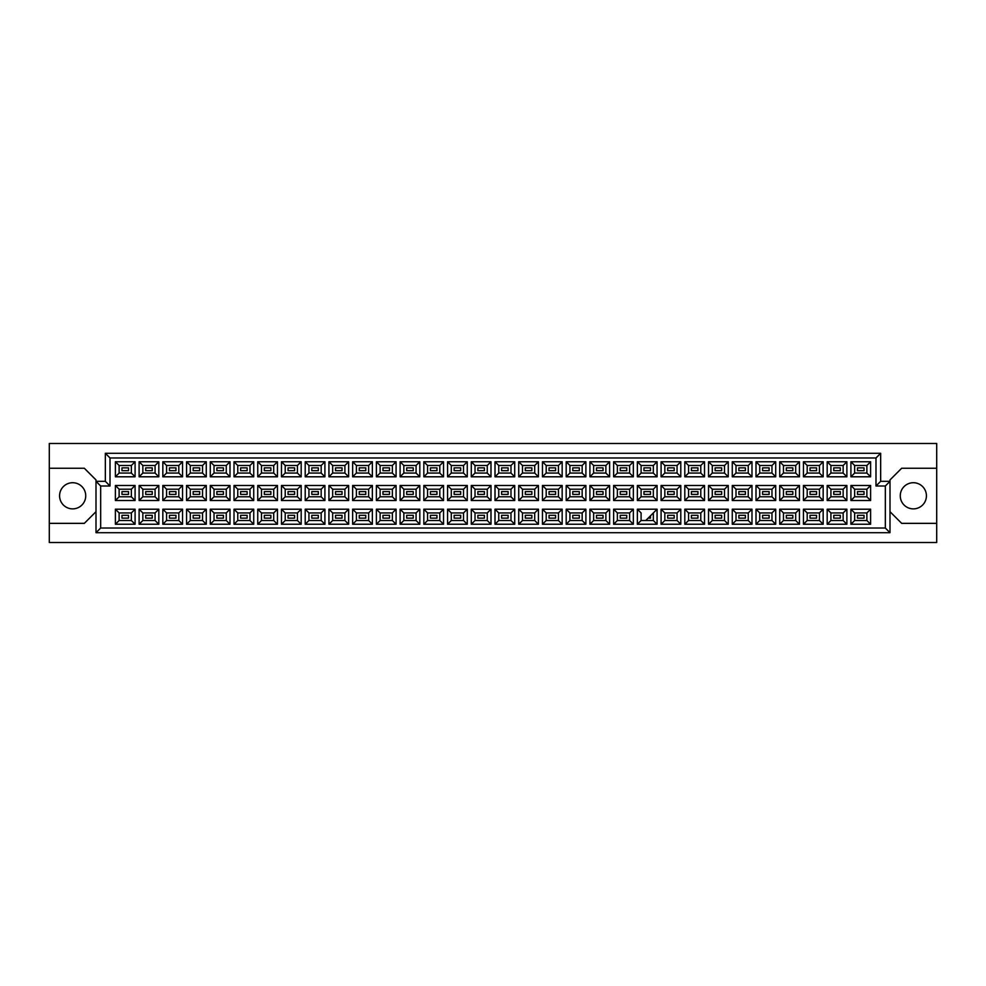 <?xml version="1.0" encoding="UTF-8"?>
<svg xmlns="http://www.w3.org/2000/svg" width="986" height="986" viewBox="0 0 986 986"><rect width="100%" height="100%" fill="white"/><g stroke="black" fill="none" stroke-linecap="round" stroke-linejoin="round"><path stroke-width="1.48" d="M913.344 482.721A13.077 13.077 0 0 0 900.267 495.798A13.077 13.077 0 0 0 913.344 508.875A13.077 13.077 0 0 0 926.421 495.798A13.077 13.077 0 0 0 913.344 482.721M49.3 523.356L49.3 542.51L936.7 542.51L936.7 443.49L49.3 443.49L49.3 523.356L84.328 523.356L95.999 511.685M890.001 511.685L901.672 523.356L936.7 523.356M72.656 482.721A13.077 13.077 0 0 0 59.579 495.798A13.077 13.077 0 0 0 72.656 508.875A13.077 13.077 0 0 0 85.733 495.798A13.077 13.077 0 0 0 72.656 482.721M936.7 468.251L901.672 468.251L890.001 479.923L890.001 532.699L95.999 532.699L95.999 479.923L84.328 468.251L49.3 468.251M100.671 485.999L95.999 481.328L105.342 481.328L105.342 453.301L880.658 453.301L880.658 481.328L890.001 481.328L885.329 485.999L875.987 485.999L875.987 457.972L110.013 457.972L110.013 485.999L100.671 485.999L100.671 528.028L885.329 528.028L885.329 485.999M864.032 518.131L857.487 518.131L857.487 515.321L864.032 515.321L864.032 518.131L857.487 518.131L857.487 515.321L864.032 515.321L864.032 518.131M864.032 494.405L857.487 494.405L857.487 491.595L864.032 491.595L864.032 494.405M864.032 470.679L857.487 470.679L857.487 467.869L864.032 467.869L864.032 470.679L857.487 470.679L857.487 467.869L864.032 467.869L864.032 470.679M840.306 518.131L833.762 518.131L833.762 515.321L840.306 515.321L840.306 518.131M840.306 494.405L833.762 494.405L833.762 491.595L840.306 491.595L840.306 494.405M840.306 470.679L833.762 470.679L833.762 467.869L840.306 467.869L840.306 470.679M816.568 518.131L810.036 518.131L810.036 515.321L816.568 515.321L816.568 518.131L810.036 518.131L810.036 515.321L816.568 515.321L816.568 518.131M816.568 494.405L810.036 494.405L810.036 491.595L816.568 491.595L816.568 494.405M816.568 470.679L810.036 470.679L810.036 467.869L816.568 467.869L816.568 470.679L810.036 470.679L810.036 467.869L816.568 467.869L816.568 470.679M792.843 518.131L786.31 518.131L786.31 515.321L792.843 515.321L792.843 518.131M792.843 494.405L786.31 494.405L786.31 491.595L792.843 491.595L792.843 494.405M792.843 470.679L786.31 470.679L786.31 467.869L792.843 467.869L792.843 470.679M769.117 518.131L762.585 518.131L762.585 515.321L769.117 515.321L769.117 518.131L762.585 518.131L762.585 515.321L769.117 515.321L769.117 518.131M769.117 494.405L762.585 494.405L762.585 491.595L769.117 491.595L769.117 494.405M769.117 470.679L762.585 470.679L762.585 467.869L769.117 467.869L769.117 470.679L762.585 470.679L762.585 467.869L769.117 467.869L769.117 470.679M745.391 518.131L738.859 518.131L738.859 515.321L745.391 515.321L745.391 518.131M745.391 494.405L738.859 494.405L738.859 491.595L745.391 491.595L745.391 494.405M745.391 470.679L738.859 470.679L738.859 467.869L745.391 467.869L745.391 470.679M721.666 518.131L715.133 518.131L715.133 515.321L721.666 515.321L721.666 518.131L715.133 518.131L715.133 515.321L721.666 515.321L721.666 518.131M721.666 494.405L715.133 494.405L715.133 491.595L721.666 491.595L721.666 494.405M721.666 470.679L715.133 470.679L715.133 467.869L721.666 467.869L721.666 470.679L715.133 470.679L715.133 467.869L721.666 467.869L721.666 470.679M697.94 518.131L691.408 518.131L691.408 515.321L697.94 515.321L697.94 518.131M697.94 494.405L691.408 494.405L691.408 491.595L697.94 491.595L697.94 494.405M697.94 470.679L691.408 470.679L691.408 467.869L697.94 467.869L697.94 470.679M674.214 518.131L667.682 518.131L667.682 515.321L674.214 515.321L674.214 518.131L667.682 518.131L667.682 515.321L674.214 515.321L674.214 518.131M674.214 494.405L667.682 494.405L667.682 491.595L674.214 491.595L674.214 494.405M674.214 470.679L667.682 470.679L667.682 467.869L674.214 467.869L674.214 470.679L667.682 470.679L667.682 467.869L674.214 467.869L674.214 470.679M650.489 515.789L650.489 518.131L648.159 518.131M650.489 494.405L643.957 494.405L643.957 491.595L650.489 491.595L650.489 494.405M650.489 470.679L643.957 470.679L643.957 467.869L650.489 467.869L650.489 470.679M626.763 518.131L620.231 518.131L620.231 515.321L626.763 515.321L626.763 518.131L620.231 518.131L620.231 515.321L626.763 515.321L626.763 518.131M626.763 494.405L620.231 494.405L620.231 491.595L626.763 491.595L626.763 494.405M626.763 470.679L620.231 470.679L620.231 467.869L626.763 467.869L626.763 470.679L620.231 470.679L620.231 467.869L626.763 467.869L626.763 470.679M603.038 518.131L596.493 518.131L596.493 515.321L603.038 515.321L603.038 518.131M603.038 494.405L596.493 494.405L596.493 491.595L603.038 491.595L603.038 494.405M603.038 470.679L596.493 470.679L596.493 467.869L603.038 467.869L603.038 470.679M579.312 518.131L572.767 518.131L572.767 515.321L579.312 515.321L579.312 518.131L572.767 518.131L572.767 515.321L579.312 515.321L579.312 518.131M579.312 494.405L572.767 494.405L572.767 491.595L579.312 491.595L579.312 494.405M579.312 470.679L572.767 470.679L572.767 467.869L579.312 467.869L579.312 470.679L572.767 470.679L572.767 467.869L579.312 467.869L579.312 470.679M555.586 518.131L549.042 518.131L549.042 515.321L555.586 515.321L555.586 518.131M555.586 494.405L549.042 494.405L549.042 491.595L555.586 491.595L555.586 494.405M555.586 470.679L549.042 470.679L549.042 467.869L555.586 467.869L555.586 470.679M531.861 518.131L525.316 518.131L525.316 515.321L531.861 515.321L531.861 518.131L525.316 518.131L525.316 515.321L531.861 515.321L531.861 518.131M531.861 494.405L525.316 494.405L525.316 491.595L531.861 491.595L531.861 494.405M531.861 470.679L525.316 470.679L525.316 467.869L531.861 467.869L531.861 470.679L525.316 470.679L525.316 467.869L531.861 467.869L531.861 470.679M508.135 518.131L501.591 518.131L501.591 515.321L508.135 515.321L508.135 518.131M508.135 494.405L501.591 494.405L501.591 491.595L508.135 491.595L508.135 494.405M508.135 470.679L501.591 470.679L501.591 467.869L508.135 467.869L508.135 470.679M484.409 518.131L477.865 518.131L477.865 515.321L484.409 515.321L484.409 518.131L477.865 518.131L477.865 515.321L484.409 515.321L484.409 518.131M484.409 494.405L477.865 494.405L477.865 491.595L484.409 491.595L484.409 494.405M484.409 470.679L477.865 470.679L477.865 467.869L484.409 467.869L484.409 470.679L477.865 470.679L477.865 467.869L484.409 467.869L484.409 470.679M460.684 518.131L454.139 518.131L454.139 515.321L460.684 515.321L460.684 518.131M460.684 494.405L454.139 494.405L454.139 491.595L460.684 491.595L460.684 494.405M460.684 470.679L454.139 470.679L454.139 467.869L460.684 467.869L460.684 470.679M436.958 518.131L430.414 518.131L430.414 515.321L436.958 515.321L436.958 518.131L430.414 518.131L430.414 515.321L436.958 515.321L436.958 518.131M436.958 494.405L430.414 494.405L430.414 491.595L436.958 491.595L436.958 494.405M436.958 470.679L430.414 470.679L430.414 467.869L436.958 467.869L436.958 470.679L430.414 470.679L430.414 467.869L436.958 467.869L436.958 470.679M413.233 518.131L406.688 518.131L406.688 515.321L413.233 515.321L413.233 518.131M413.233 494.405L406.688 494.405L406.688 491.595L413.233 491.595L413.233 494.405M413.233 470.679L406.688 470.679L406.688 467.869L413.233 467.869L413.233 470.679M389.507 518.131L382.962 518.131L382.962 515.321L389.507 515.321L389.507 518.131L382.962 518.131L382.962 515.321L389.507 515.321L389.507 518.131M389.507 494.405L382.962 494.405L382.962 491.595L389.507 491.595L389.507 494.405M389.507 470.679L382.962 470.679L382.962 467.869L389.507 467.869L389.507 470.679L382.962 470.679L382.962 467.869L389.507 467.869L389.507 470.679M365.769 518.131L359.237 518.131L359.237 515.321L365.769 515.321L365.769 518.131M365.769 494.405L359.237 494.405L359.237 491.595L365.769 491.595L365.769 494.405M365.769 470.679L359.237 470.679L359.237 467.869L365.769 467.869L365.769 470.679M342.043 518.131L335.511 518.131L335.511 515.321L342.043 515.321L342.043 518.131L335.511 518.131L335.511 515.321L342.043 515.321L342.043 518.131M342.043 494.405L335.511 494.405L335.511 491.595L342.043 491.595L342.043 494.405M342.043 470.679L335.511 470.679L335.511 467.869L342.043 467.869L342.043 470.679L335.511 470.679L335.511 467.869L342.043 467.869L342.043 470.679M318.318 518.131L311.786 518.131L311.786 515.321L318.318 515.321L318.318 518.131M318.318 494.405L311.786 494.405L311.786 491.595L318.318 491.595L318.318 494.405M318.318 470.679L311.786 470.679L311.786 467.869L318.318 467.869L318.318 470.679M294.592 518.131L288.06 518.131L288.06 515.321L294.592 515.321L294.592 518.131L288.06 518.131L288.06 515.321L294.592 515.321L294.592 518.131M294.592 494.405L288.06 494.405L288.06 491.595L294.592 491.595L294.592 494.405M294.592 470.679L288.06 470.679L288.06 467.869L294.592 467.869L294.592 470.679L288.06 470.679L288.06 467.869L294.592 467.869L294.592 470.679M270.867 518.131L264.334 518.131L264.334 515.321L270.867 515.321L270.867 518.131M270.867 494.405L264.334 494.405L264.334 491.595L270.867 491.595L270.867 494.405M270.867 470.679L264.334 470.679L264.334 467.869L270.867 467.869L270.867 470.679M247.141 518.131L240.609 518.131L240.609 515.321L247.141 515.321L247.141 518.131L240.609 518.131L240.609 515.321L247.141 515.321L247.141 518.131M247.141 494.405L240.609 494.405L240.609 491.595L247.141 491.595L247.141 494.405M247.141 470.679L240.609 470.679L240.609 467.869L247.141 467.869L247.141 470.679L240.609 470.679L240.609 467.869L247.141 467.869L247.141 470.679M223.415 518.131L216.883 518.131L216.883 515.321L223.415 515.321L223.415 518.131M223.415 494.405L216.883 494.405L216.883 491.595L223.415 491.595L223.415 494.405M223.415 470.679L216.883 470.679L216.883 467.869L223.415 467.869L223.415 470.679M199.69 518.131L193.157 518.131L193.157 515.321L199.69 515.321L199.69 518.131L193.157 518.131L193.157 515.321L199.69 515.321L199.69 518.131M199.69 494.405L193.157 494.405L193.157 491.595L199.69 491.595L199.69 494.405M199.69 470.679L193.157 470.679L193.157 467.869L199.69 467.869L199.69 470.679L193.157 470.679L193.157 467.869L199.69 467.869L199.69 470.679M175.964 518.131L169.432 518.131L169.432 515.321L175.964 515.321L175.964 518.131M175.964 494.405L169.432 494.405L169.432 491.595L175.964 491.595L175.964 494.405M175.964 470.679L169.432 470.679L169.432 467.869L175.964 467.869L175.964 470.679M152.238 518.131L145.694 518.131L145.694 515.321L152.238 515.321L152.238 518.131L145.694 518.131L145.694 515.321L152.238 515.321L152.238 518.131M152.238 494.405L145.694 494.405L145.694 491.595L152.238 491.595L152.238 494.405M152.238 470.679L145.694 470.679L145.694 467.869L152.238 467.869L152.238 470.679L145.694 470.679L145.694 467.869L152.238 467.869L152.238 470.679M128.513 518.131L121.968 518.131L121.968 515.321L128.513 515.321L128.513 518.131M128.513 494.405L121.968 494.405L121.968 491.595L128.513 491.595L128.513 494.405M128.513 470.679L121.968 470.679L121.968 467.869L128.513 467.869L128.513 470.679M119.121 465.491L119.121 473.058L131.36 473.058L131.36 465.491L119.121 465.491L115.387 461.756L135.094 461.756L135.094 476.793L131.36 473.058M131.36 465.491L135.094 461.756M870.613 524.244L850.906 524.244L850.906 509.207L870.613 509.207L870.613 524.244L866.879 520.509L866.879 512.942L854.64 512.942L854.64 520.509L866.879 520.509M870.613 500.518L850.906 500.518L850.906 485.482L870.613 485.482L870.613 500.518L866.879 496.784L866.879 489.216L854.64 489.216L854.64 496.784L866.879 496.784M870.613 476.793L850.906 476.793L850.906 461.756L870.613 461.756L870.613 476.793L866.879 473.058L866.879 465.491L854.64 465.491L854.64 473.058L866.879 473.058M846.888 524.244L827.18 524.244L827.18 509.207L846.888 509.207L846.888 524.244L843.153 520.509L843.153 512.942L830.915 512.942L830.915 520.509L843.153 520.509M846.888 500.518L827.18 500.518L827.18 485.482L846.888 485.482L846.888 500.518L843.153 496.784L843.153 489.216L830.915 489.216L830.915 496.784L843.153 496.784M846.888 476.793L827.18 476.793L827.18 461.756L846.888 461.756L846.888 476.793L843.153 473.058L843.153 465.491L830.915 465.491L830.915 473.058L843.153 473.058M823.162 524.244L803.454 524.244L803.454 509.207L823.162 509.207L823.162 524.244L819.428 520.509L819.428 512.942L807.189 512.942L807.189 520.509L819.428 520.509M823.162 500.518L803.454 500.518L803.454 485.482L823.162 485.482L823.162 500.518L819.428 496.784L819.428 489.216L807.189 489.216L807.189 496.784L819.428 496.784M823.162 476.793L803.454 476.793L803.454 461.756L823.162 461.756L823.162 476.793L819.428 473.058L819.428 465.491L807.189 465.491L807.189 473.058L819.428 473.058M799.436 524.244L779.729 524.244L779.729 509.207L799.436 509.207L799.436 524.244L795.702 520.509L795.702 512.942L783.463 512.942L783.463 520.509L795.702 520.509M799.436 500.518L779.729 500.518L779.729 485.482L799.436 485.482L799.436 500.518L795.702 496.784L795.702 489.216L783.463 489.216L783.463 496.784L795.702 496.784M799.436 476.793L779.729 476.793L779.729 461.756L799.436 461.756L799.436 476.793L795.702 473.058L795.702 465.491L783.463 465.491L783.463 473.058L795.702 473.058M775.711 524.244L756.003 524.244L756.003 509.207L775.711 509.207L775.711 524.244L771.976 520.509L771.976 512.942L759.738 512.942L759.738 520.509L771.976 520.509M775.711 500.518L756.003 500.518L756.003 485.482L775.711 485.482L775.711 500.518L771.976 496.784L771.976 489.216L759.738 489.216L759.738 496.784L771.976 496.784M775.711 476.793L756.003 476.793L756.003 461.756L775.711 461.756L775.711 476.793L771.976 473.058L771.976 465.491L759.738 465.491L759.738 473.058L771.976 473.058M751.985 524.244L732.265 524.244L732.265 509.207L751.985 509.207L751.985 524.244L748.238 520.509L748.238 512.942L736.012 512.942L736.012 520.509L748.238 520.509M751.985 500.518L732.265 500.518L732.265 485.482L751.985 485.482L751.985 500.518L748.238 496.784L748.238 489.216L736.012 489.216L736.012 496.784L748.238 496.784M751.985 476.793L732.265 476.793L732.265 461.756L751.985 461.756L751.985 476.793L748.238 473.058L748.238 465.491L736.012 465.491L736.012 473.058L748.238 473.058M728.26 524.244L708.54 524.244L708.54 509.207L728.26 509.207L728.26 524.244L724.513 520.509L724.513 512.942L712.286 512.942L712.286 520.509L724.513 520.509M728.26 500.518L708.54 500.518L708.54 485.482L728.26 485.482L728.26 500.518L724.513 496.784L724.513 489.216L712.286 489.216L712.286 496.784L724.513 496.784M728.26 476.793L708.54 476.793L708.54 461.756L728.26 461.756L728.26 476.793L724.513 473.058L724.513 465.491L712.286 465.491L712.286 473.058L724.513 473.058M704.534 524.244L684.814 524.244L684.814 509.207L704.534 509.207L704.534 524.244L700.787 520.509L700.787 512.942L688.561 512.942L688.561 520.509L700.787 520.509M704.534 500.518L684.814 500.518L684.814 485.482L704.534 485.482L704.534 500.518L700.787 496.784L700.787 489.216L688.561 489.216L688.561 496.784L700.787 496.784M704.534 476.793L684.814 476.793L684.814 461.756L704.534 461.756L704.534 476.793L700.787 473.058L700.787 465.491L688.561 465.491L688.561 473.058L700.787 473.058M680.796 524.244L661.088 524.244L661.088 509.207L680.796 509.207L680.796 524.244L677.062 520.509L677.062 512.942L664.823 512.942L664.823 520.509L677.062 520.509M680.796 500.518L661.088 500.518L661.088 485.482L680.796 485.482L680.796 500.518L677.062 496.784L677.062 489.216L664.823 489.216L664.823 496.784L677.062 496.784M680.796 476.793L661.088 476.793L661.088 461.756L680.796 461.756L680.796 476.793L677.062 473.058L677.062 465.491L664.823 465.491L664.823 473.058L677.062 473.058M657.07 524.244L637.363 524.244L637.363 509.207L657.07 509.207L657.07 524.244L653.336 520.509L653.336 512.942M657.07 500.518L637.363 500.518L637.363 485.482L657.07 485.482L657.07 500.518L653.336 496.784L653.336 489.216L641.097 489.216L641.097 496.784L653.336 496.784M657.07 476.793L637.363 476.793L637.363 461.756L657.07 461.756L657.07 476.793L653.336 473.058L653.336 465.491L641.097 465.491L641.097 473.058L653.336 473.058M633.345 524.244L613.637 524.244L613.637 509.207L633.345 509.207L633.345 524.244L629.61 520.509L629.61 512.942L617.372 512.942L617.372 520.509L629.61 520.509M633.345 500.518L613.637 500.518L613.637 485.482L633.345 485.482L633.345 500.518L629.61 496.784L629.61 489.216L617.372 489.216L617.372 496.784L629.61 496.784M633.345 476.793L613.637 476.793L613.637 461.756L633.345 461.756L633.345 476.793L629.61 473.058L629.61 465.491L617.372 465.491L617.372 473.058L629.61 473.058M609.619 524.244L589.911 524.244L589.911 509.207L609.619 509.207L609.619 524.244L605.885 520.509L605.885 512.942L593.646 512.942L593.646 520.509L605.885 520.509M609.619 500.518L589.911 500.518L589.911 485.482L609.619 485.482L609.619 500.518L605.885 496.784L605.885 489.216L593.646 489.216L593.646 496.784L605.885 496.784M609.619 476.793L589.911 476.793L589.911 461.756L609.619 461.756L609.619 476.793L605.885 473.058L605.885 465.491L593.646 465.491L593.646 473.058L605.885 473.058M585.894 524.244L566.186 524.244L566.186 509.207L585.894 509.207L585.894 524.244L582.159 520.509L582.159 512.942L569.92 512.942L569.92 520.509L582.159 520.509M585.894 500.518L566.186 500.518L566.186 485.482L585.894 485.482L585.894 500.518L582.159 496.784L582.159 489.216L569.92 489.216L569.92 496.784L582.159 496.784M585.894 476.793L566.186 476.793L566.186 461.756L585.894 461.756L585.894 476.793L582.159 473.058L582.159 465.491L569.92 465.491L569.92 473.058L582.159 473.058M562.168 524.244L542.46 524.244L542.46 509.207L562.168 509.207L562.168 524.244L558.433 520.509L558.433 512.942L546.195 512.942L546.195 520.509L558.433 520.509M562.168 500.518L542.46 500.518L542.46 485.482L562.168 485.482L562.168 500.518L558.433 496.784L558.433 489.216L546.195 489.216L546.195 496.784L558.433 496.784M562.168 476.793L542.46 476.793L542.46 461.756L562.168 461.756L562.168 476.793L558.433 473.058L558.433 465.491L546.195 465.491L546.195 473.058L558.433 473.058M538.442 524.244L518.735 524.244L518.735 509.207L538.442 509.207L538.442 524.244L534.708 520.509L534.708 512.942L522.469 512.942L522.469 520.509L534.708 520.509M538.442 500.518L518.735 500.518L518.735 485.482L538.442 485.482L538.442 500.518L534.708 496.784L534.708 489.216L522.469 489.216L522.469 496.784L534.708 496.784M538.442 476.793L518.735 476.793L518.735 461.756L538.442 461.756L538.442 476.793L534.708 473.058L534.708 465.491L522.469 465.491L522.469 473.058L534.708 473.058M514.717 524.244L495.009 524.244L495.009 509.207L514.717 509.207L514.717 524.244L510.982 520.509L510.982 512.942L498.743 512.942L498.743 520.509L510.982 520.509M514.717 500.518L495.009 500.518L495.009 485.482L514.717 485.482L514.717 500.518L510.982 496.784L510.982 489.216L498.743 489.216L498.743 496.784L510.982 496.784M514.717 476.793L495.009 476.793L495.009 461.756L514.717 461.756L514.717 476.793L510.982 473.058L510.982 465.491L498.743 465.491L498.743 473.058L510.982 473.058M490.991 524.244L471.283 524.244L471.283 509.207L490.991 509.207L490.991 524.244L487.257 520.509L487.257 512.942L475.018 512.942L475.018 520.509L487.257 520.509M490.991 500.518L471.283 500.518L471.283 485.482L490.991 485.482L490.991 500.518L487.257 496.784L487.257 489.216L475.018 489.216L475.018 496.784L487.257 496.784M490.991 476.793L471.283 476.793L471.283 461.756L490.991 461.756L490.991 476.793L487.257 473.058L487.257 465.491L475.018 465.491L475.018 473.058L487.257 473.058M467.265 524.244L447.558 524.244L447.558 509.207L467.265 509.207L467.265 524.244L463.531 520.509L463.531 512.942L451.292 512.942L451.292 520.509L463.531 520.509M467.265 500.518L447.558 500.518L447.558 485.482L467.265 485.482L467.265 500.518L463.531 496.784L463.531 489.216L451.292 489.216L451.292 496.784L463.531 496.784M467.265 476.793L447.558 476.793L447.558 461.756L467.265 461.756L467.265 476.793L463.531 473.058L463.531 465.491L451.292 465.491L451.292 473.058L463.531 473.058M443.54 524.244L423.832 524.244L423.832 509.207L443.54 509.207L443.54 524.244L439.805 520.509L439.805 512.942L427.567 512.942L427.567 520.509L439.805 520.509M443.54 500.518L423.832 500.518L423.832 485.482L443.54 485.482L443.54 500.518L439.805 496.784L439.805 489.216L427.567 489.216L427.567 496.784L439.805 496.784M443.54 476.793L423.832 476.793L423.832 461.756L443.54 461.756L443.54 476.793L439.805 473.058L439.805 465.491L427.567 465.491L427.567 473.058L439.805 473.058M419.814 524.244L400.106 524.244L400.106 509.207L419.814 509.207L419.814 524.244L416.08 520.509L416.08 512.942L403.841 512.942L403.841 520.509L416.08 520.509M419.814 500.518L400.106 500.518L400.106 485.482L419.814 485.482L419.814 500.518L416.08 496.784L416.08 489.216L403.841 489.216L403.841 496.784L416.08 496.784M419.814 476.793L400.106 476.793L400.106 461.756L419.814 461.756L419.814 476.793L416.08 473.058L416.08 465.491L403.841 465.491L403.841 473.058L416.08 473.058M396.089 524.244L376.381 524.244L376.381 509.207L396.089 509.207L396.089 524.244L392.354 520.509L392.354 512.942L380.115 512.942L380.115 520.509L392.354 520.509M396.089 500.518L376.381 500.518L376.381 485.482L396.089 485.482L396.089 500.518L392.354 496.784L392.354 489.216L380.115 489.216L380.115 496.784L392.354 496.784M396.089 476.793L376.381 476.793L376.381 461.756L396.089 461.756L396.089 476.793L392.354 473.058L392.354 465.491L380.115 465.491L380.115 473.058L392.354 473.058M372.363 524.244L352.655 524.244L352.655 509.207L372.363 509.207L372.363 524.244L368.628 520.509L368.628 512.942L356.39 512.942L356.39 520.509L368.628 520.509M372.363 500.518L352.655 500.518L352.655 485.482L372.363 485.482L372.363 500.518L368.628 496.784L368.628 489.216L356.39 489.216L356.39 496.784L368.628 496.784M372.363 476.793L352.655 476.793L352.655 461.756L372.363 461.756L372.363 476.793L368.628 473.058L368.628 465.491L356.39 465.491L356.39 473.058L368.628 473.058M348.637 524.244L328.93 524.244L328.93 509.207L348.637 509.207L348.637 524.244L344.903 520.509L344.903 512.942L332.664 512.942L332.664 520.509L344.903 520.509M348.637 500.518L328.93 500.518L328.93 485.482L348.637 485.482L348.637 500.518L344.903 496.784L344.903 489.216L332.664 489.216L332.664 496.784L344.903 496.784M348.637 476.793L328.93 476.793L328.93 461.756L348.637 461.756L348.637 476.793L344.903 473.058L344.903 465.491L332.664 465.491L332.664 473.058L344.903 473.058M324.912 524.244L305.204 524.244L305.204 509.207L324.912 509.207L324.912 524.244L321.177 520.509L321.177 512.942L308.938 512.942L308.938 520.509L321.177 520.509M324.912 500.518L305.204 500.518L305.204 485.482L324.912 485.482L324.912 500.518L321.177 496.784L321.177 489.216L308.938 489.216L308.938 496.784L321.177 496.784M324.912 476.793L305.204 476.793L305.204 461.756L324.912 461.756L324.912 476.793L321.177 473.058L321.177 465.491L308.938 465.491L308.938 473.058L321.177 473.058M301.186 524.244L281.466 524.244L281.466 509.207L301.186 509.207L301.186 524.244L297.439 520.509L297.439 512.942L285.213 512.942L285.213 520.509L297.439 520.509M301.186 500.518L281.466 500.518L281.466 485.482L301.186 485.482L301.186 500.518L297.439 496.784L297.439 489.216L285.213 489.216L285.213 496.784L297.439 496.784M301.186 476.793L281.466 476.793L281.466 461.756L301.186 461.756L301.186 476.793L297.439 473.058L297.439 465.491L285.213 465.491L285.213 473.058L297.439 473.058M277.46 524.244L257.74 524.244L257.74 509.207L277.46 509.207L277.46 524.244L273.714 520.509L273.714 512.942L261.487 512.942L261.487 520.509L273.714 520.509M277.46 500.518L257.74 500.518L257.74 485.482L277.46 485.482L277.46 500.518L273.714 496.784L273.714 489.216L261.487 489.216L261.487 496.784L273.714 496.784M277.46 476.793L257.74 476.793L257.74 461.756L277.46 461.756L277.46 476.793L273.714 473.058L273.714 465.491L261.487 465.491L261.487 473.058L273.714 473.058M253.735 524.244L234.015 524.244L234.015 509.207L253.735 509.207L253.735 524.244L249.988 520.509L249.988 512.942L237.762 512.942L237.762 520.509L249.988 520.509M253.735 500.518L234.015 500.518L234.015 485.482L253.735 485.482L253.735 500.518L249.988 496.784L249.988 489.216L237.762 489.216L237.762 496.784L249.988 496.784M253.735 476.793L234.015 476.793L234.015 461.756L253.735 461.756L253.735 476.793L249.988 473.058L249.988 465.491L237.762 465.491L237.762 473.058L249.988 473.058M229.997 524.244L210.289 524.244L210.289 509.207L229.997 509.207L229.997 524.244L226.262 520.509L226.262 512.942L214.024 512.942L214.024 520.509L226.262 520.509M229.997 500.518L210.289 500.518L210.289 485.482L229.997 485.482L229.997 500.518L226.262 496.784L226.262 489.216L214.024 489.216L214.024 496.784L226.262 496.784M229.997 476.793L210.289 476.793L210.289 461.756L229.997 461.756L229.997 476.793L226.262 473.058L226.262 465.491L214.024 465.491L214.024 473.058L226.262 473.058M206.271 524.244L186.564 524.244L186.564 509.207L206.271 509.207L206.271 524.244L202.537 520.509L202.537 512.942L190.298 512.942L190.298 520.509L202.537 520.509M206.271 500.518L186.564 500.518L186.564 485.482L206.271 485.482L206.271 500.518L202.537 496.784L202.537 489.216L190.298 489.216L190.298 496.784L202.537 496.784M206.271 476.793L186.564 476.793L186.564 461.756L206.271 461.756L206.271 476.793L202.537 473.058L202.537 465.491L190.298 465.491L190.298 473.058L202.537 473.058M182.546 524.244L162.838 524.244L162.838 509.207L182.546 509.207L182.546 524.244L178.811 520.509L178.811 512.942L166.572 512.942L166.572 520.509L178.811 520.509M182.546 500.518L162.838 500.518L162.838 485.482L182.546 485.482L182.546 500.518L178.811 496.784L178.811 489.216L166.572 489.216L166.572 496.784L178.811 496.784M182.546 476.793L162.838 476.793L162.838 461.756L182.546 461.756L182.546 476.793L178.811 473.058L178.811 465.491L166.572 465.491L166.572 473.058L178.811 473.058M158.82 524.244L139.112 524.244L139.112 509.207L158.82 509.207L158.82 524.244L155.085 520.509L155.085 512.942L142.847 512.942L142.847 520.509L155.085 520.509M158.82 500.518L139.112 500.518L139.112 485.482L158.82 485.482L158.82 500.518L155.085 496.784L155.085 489.216L142.847 489.216L142.847 496.784L155.085 496.784M158.82 476.793L139.112 476.793L139.112 461.756L158.82 461.756L158.82 476.793L155.085 473.058L155.085 465.491L142.847 465.491L142.847 473.058L155.085 473.058M135.094 524.244L115.387 524.244L115.387 509.207L135.094 509.207L135.094 524.244L131.36 520.509L131.36 512.942L119.121 512.942L119.121 520.509L131.36 520.509M135.094 500.518L115.387 500.518L115.387 485.482L135.094 485.482L135.094 500.518L131.36 496.784L131.36 489.216L119.121 489.216L119.121 496.784L131.36 496.784M135.094 476.793L115.387 476.793L115.387 461.756M115.387 476.793L119.121 473.058M637.363 509.207L641.097 512.942L641.097 520.509L653.336 520.509M131.36 489.216L135.094 485.482M119.121 489.216L115.387 485.482M115.387 500.518L119.121 496.784M131.36 512.942L135.094 509.207M119.121 512.942L115.387 509.207M115.387 524.244L119.121 520.509M155.085 465.491L158.82 461.756M142.847 465.491L139.112 461.756M139.112 476.793L142.847 473.058M155.085 489.216L158.82 485.482M142.847 489.216L139.112 485.482M139.112 500.518L142.847 496.784M155.085 512.942L158.82 509.207M142.847 512.942L139.112 509.207M139.112 524.244L142.847 520.509M178.811 465.491L182.546 461.756M166.572 465.491L162.838 461.756M162.838 476.793L166.572 473.058M178.811 489.216L182.546 485.482M166.572 489.216L162.838 485.482M162.838 500.518L166.572 496.784M178.811 512.942L182.546 509.207M166.572 512.942L162.838 509.207M162.838 524.244L166.572 520.509M202.537 465.491L206.271 461.756M190.298 465.491L186.564 461.756M186.564 476.793L190.298 473.058M202.537 489.216L206.271 485.482M190.298 489.216L186.564 485.482M186.564 500.518L190.298 496.784M202.537 512.942L206.271 509.207M190.298 512.942L186.564 509.207M186.564 524.244L190.298 520.509M226.262 465.491L229.997 461.756M214.024 465.491L210.289 461.756M210.289 476.793L214.024 473.058M226.262 489.216L229.997 485.482M214.024 489.216L210.289 485.482M210.289 500.518L214.024 496.784M226.262 512.942L229.997 509.207M214.024 512.942L210.289 509.207M210.289 524.244L214.024 520.509M249.988 465.491L253.735 461.756M237.762 465.491L234.015 461.756M234.015 476.793L237.762 473.058M249.988 489.216L253.735 485.482M237.762 489.216L234.015 485.482M234.015 500.518L237.762 496.784M249.988 512.942L253.735 509.207M237.762 512.942L234.015 509.207M234.015 524.244L237.762 520.509M273.714 465.491L277.46 461.756M261.487 465.491L257.74 461.756M257.74 476.793L261.487 473.058M273.714 489.216L277.46 485.482M261.487 489.216L257.74 485.482M257.74 500.518L261.487 496.784M273.714 512.942L277.46 509.207M261.487 512.942L257.74 509.207M257.74 524.244L261.487 520.509M297.439 465.491L301.186 461.756M285.213 465.491L281.466 461.756M281.466 476.793L285.213 473.058M297.439 489.216L301.186 485.482M285.213 489.216L281.466 485.482M281.466 500.518L285.213 496.784M297.439 512.942L301.186 509.207M285.213 512.942L281.466 509.207M281.466 524.244L285.213 520.509M321.177 465.491L324.912 461.756M308.938 465.491L305.204 461.756M305.204 476.793L308.938 473.058M321.177 489.216L324.912 485.482M308.938 489.216L305.204 485.482M305.204 500.518L308.938 496.784M321.177 512.942L324.912 509.207M308.938 512.942L305.204 509.207M305.204 524.244L308.938 520.509M344.903 465.491L348.637 461.756M332.664 465.491L328.93 461.756M328.93 476.793L332.664 473.058M344.903 489.216L348.637 485.482M332.664 489.216L328.93 485.482M328.93 500.518L332.664 496.784M344.903 512.942L348.637 509.207M332.664 512.942L328.93 509.207M328.93 524.244L332.664 520.509M368.628 465.491L372.363 461.756M356.39 465.491L352.655 461.756M352.655 476.793L356.39 473.058M368.628 489.216L372.363 485.482M356.39 489.216L352.655 485.482M352.655 500.518L356.39 496.784M368.628 512.942L372.363 509.207M356.39 512.942L352.655 509.207M352.655 524.244L356.39 520.509M392.354 465.491L396.089 461.756M380.115 465.491L376.381 461.756M376.381 476.793L380.115 473.058M392.354 489.216L396.089 485.482M380.115 489.216L376.381 485.482M376.381 500.518L380.115 496.784M392.354 512.942L396.089 509.207M380.115 512.942L376.381 509.207M376.381 524.244L380.115 520.509M416.08 465.491L419.814 461.756M403.841 465.491L400.106 461.756M400.106 476.793L403.841 473.058M416.08 489.216L419.814 485.482M403.841 489.216L400.106 485.482M400.106 500.518L403.841 496.784M416.08 512.942L419.814 509.207M403.841 512.942L400.106 509.207M400.106 524.244L403.841 520.509M439.805 465.491L443.54 461.756M427.567 465.491L423.832 461.756M423.832 476.793L427.567 473.058M439.805 489.216L443.54 485.482M427.567 489.216L423.832 485.482M423.832 500.518L427.567 496.784M439.805 512.942L443.54 509.207M427.567 512.942L423.832 509.207M423.832 524.244L427.567 520.509M463.531 465.491L467.265 461.756M451.292 465.491L447.558 461.756M447.558 476.793L451.292 473.058M463.531 489.216L467.265 485.482M451.292 489.216L447.558 485.482M447.558 500.518L451.292 496.784M463.531 512.942L467.265 509.207M451.292 512.942L447.558 509.207M447.558 524.244L451.292 520.509M487.257 465.491L490.991 461.756M475.018 465.491L471.283 461.756M471.283 476.793L475.018 473.058M487.257 489.216L490.991 485.482M475.018 489.216L471.283 485.482M471.283 500.518L475.018 496.784M487.257 512.942L490.991 509.207M475.018 512.942L471.283 509.207M471.283 524.244L475.018 520.509M510.982 465.491L514.717 461.756M498.743 465.491L495.009 461.756M495.009 476.793L498.743 473.058M510.982 489.216L514.717 485.482M498.743 489.216L495.009 485.482M495.009 500.518L498.743 496.784M495.009 509.207L498.743 512.942L510.982 512.942L514.717 509.207M495.009 524.244L498.743 520.509M534.708 465.491L538.442 461.756M522.469 465.491L518.735 461.756M518.735 476.793L522.469 473.058M534.708 489.216L538.442 485.482M522.469 489.216L518.735 485.482M518.735 500.518L522.469 496.784M518.735 509.207L522.469 512.942L534.708 512.942L538.442 509.207M518.735 524.244L522.469 520.509M558.433 465.491L562.168 461.756M546.195 465.491L542.46 461.756M542.46 476.793L546.195 473.058M558.433 489.216L562.168 485.482M546.195 489.216L542.46 485.482M542.46 500.518L546.195 496.784M542.46 509.207L546.195 512.942L558.433 512.942L562.168 509.207M542.46 524.244L546.195 520.509M582.159 465.491L585.894 461.756M569.92 465.491L566.186 461.756M566.186 476.793L569.92 473.058M582.159 489.216L585.894 485.482M569.92 489.216L566.186 485.482M566.186 500.518L569.92 496.784M566.186 509.207L569.92 512.942L582.159 512.942L585.894 509.207M566.186 524.244L569.92 520.509M605.885 465.491L609.619 461.756M593.646 465.491L589.911 461.756M589.911 476.793L593.646 473.058M605.885 489.216L609.619 485.482M593.646 489.216L589.911 485.482M589.911 500.518L593.646 496.784M589.911 509.207L593.646 512.942L605.885 512.942L609.619 509.207M589.911 524.244L593.646 520.509M629.61 465.491L633.345 461.756M617.372 465.491L613.637 461.756M613.637 476.793L617.372 473.058M629.61 489.216L633.345 485.482M617.372 489.216L613.637 485.482M613.637 500.518L617.372 496.784M613.637 509.207L617.372 512.942L629.61 512.942L633.345 509.207M613.637 524.244L617.372 520.509M653.336 465.491L657.07 461.756M641.097 465.491L637.363 461.756M637.363 476.793L641.097 473.058M653.336 489.216L657.07 485.482M641.097 489.216L637.363 485.482M637.363 500.518L641.097 496.784M645.768 520.509L657.07 509.207M637.363 524.244L641.097 520.509M677.062 465.491L680.796 461.756M664.823 465.491L661.088 461.756M661.088 476.793L664.823 473.058M677.062 489.216L680.796 485.482M664.823 489.216L661.088 485.482M661.088 500.518L664.823 496.784M677.062 512.942L680.796 509.207M664.823 512.942L661.088 509.207M661.088 524.244L664.823 520.509M700.787 465.491L704.534 461.756M688.561 465.491L684.814 461.756M684.814 476.793L688.561 473.058M700.787 489.216L704.534 485.482M688.561 489.216L684.814 485.482M684.814 500.518L688.561 496.784M700.787 512.942L704.534 509.207M688.561 512.942L684.814 509.207M684.814 524.244L688.561 520.509M724.513 465.491L728.26 461.756M712.286 465.491L708.54 461.756M708.54 476.793L712.286 473.058M724.513 489.216L728.26 485.482M712.286 489.216L708.54 485.482M708.54 500.518L712.286 496.784M724.513 512.942L728.26 509.207M712.286 512.942L708.54 509.207M708.54 524.244L712.286 520.509M748.238 465.491L751.985 461.756M736.012 465.491L732.265 461.756M732.265 476.793L736.012 473.058M748.238 489.216L751.985 485.482M736.012 489.216L732.265 485.482M732.265 500.518L736.012 496.784M748.238 512.942L751.985 509.207M736.012 512.942L732.265 509.207M732.265 524.244L736.012 520.509M771.976 465.491L775.711 461.756M759.738 465.491L756.003 461.756M756.003 476.793L759.738 473.058M771.976 489.216L775.711 485.482M759.738 489.216L756.003 485.482M756.003 500.518L759.738 496.784M771.976 512.942L775.711 509.207M759.738 512.942L756.003 509.207M756.003 524.244L759.738 520.509M795.702 465.491L799.436 461.756M783.463 465.491L779.729 461.756M779.729 476.793L783.463 473.058M795.702 489.216L799.436 485.482M783.463 489.216L779.729 485.482M779.729 500.518L783.463 496.784M795.702 512.942L799.436 509.207M783.463 512.942L779.729 509.207M779.729 524.244L783.463 520.509M819.428 465.491L823.162 461.756M807.189 465.491L803.454 461.756M803.454 476.793L807.189 473.058M819.428 489.216L823.162 485.482M807.189 489.216L803.454 485.482M803.454 500.518L807.189 496.784M819.428 512.942L823.162 509.207M807.189 512.942L803.454 509.207M803.454 524.244L807.189 520.509M843.153 465.491L846.888 461.756M830.915 465.491L827.18 461.756M827.18 476.793L830.915 473.058M843.153 489.216L846.888 485.482M830.915 489.216L827.18 485.482M827.18 500.518L830.915 496.784M843.153 512.942L846.888 509.207M830.915 512.942L827.18 509.207M827.18 524.244L830.915 520.509M866.879 465.491L870.613 461.756M854.64 465.491L850.906 461.756M850.906 476.793L854.64 473.058M866.879 489.216L870.613 485.482M854.64 489.216L850.906 485.482M850.906 500.518L854.64 496.784M866.879 512.942L870.613 509.207M854.64 512.942L850.906 509.207M850.906 524.244L854.64 520.509M105.342 453.301L110.013 457.972M110.013 485.999L105.342 481.328M880.658 453.301L875.987 457.972M100.671 528.028L95.999 532.699M880.658 481.328L875.987 485.999M885.329 528.028L890.001 532.699"/></g></svg>
